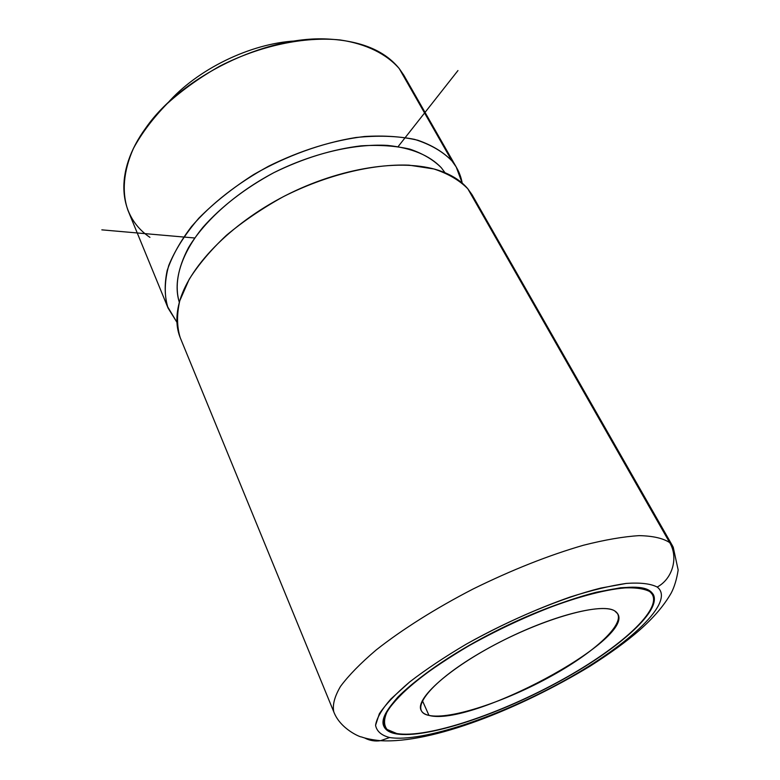 <?xml version="1.0" encoding="UTF-8"?>
<svg xmlns="http://www.w3.org/2000/svg" width="780" height="780" viewBox="0 0 780 780"><rect width="100%" height="100%" fill="white"/><g stroke="black" fill="none" stroke-linecap="round" stroke-linejoin="round"><path stroke-width="1.17" d="M408.106 84.123L399.243 68.591C384.657 50.515 360.623 40.648 327.142 39C264.888 35.841 181.389 76.742 145.928 127.774C113.5 172.019 118.482 216.236 149.935 237.364M167.456 103.36C197.125 69.352 250.439 43.368 295.503 40.94C250.439 43.368 197.125 69.352 167.456 103.36M168.08 308.1L127.939 210.298C121.68 192.465 123.318 171.112 133.477 148.366C141.775 133.088 153.017 118.16 167.213 103.594C182.891 89.563 200.499 77.035 220.038 66.017C260.159 45.591 304.424 36.28 340.285 39.975C366.298 43.875 386.5 53.976 399.243 68.591L451.893 160.875C443.401 152.081 432.042 145.197 417.797 140.234C402.051 136.559 384.257 135.32 364.397 136.519C332.875 140.322 300.924 150.228 268.554 166.237C237.003 183.563 211.322 203.668 191.519 226.551C180.121 241.576 172 256.24 167.164 270.533C164.268 284.31 164.57 296.839 168.08 308.1L176.933 322.296L167.466 306.481C164.19 294.187 164.609 280.527 168.733 265.502C175.081 249.961 185.114 234.185 198.832 218.185C214.5 202.439 232.801 187.892 253.734 174.525C286.406 155.805 322.238 142.876 355.914 137.514C377.695 135.31 397.273 135.934 414.648 139.386C430.326 144.339 442.748 151.495 451.893 160.875L399.243 68.591L403.786 75.163L456.193 166.959L451.893 160.875C457.294 167.476 460.726 174.886 462.199 183.105L456.193 166.959M441.353 167.788C429.683 155.386 411.645 147.917 387.25 145.373C353.886 143.618 312.224 153.426 273.799 172.692C235.882 192.787 204.809 220.447 188.497 247.679C177.684 268.271 174.632 286.494 179.332 302.338C172.828 281.794 180.658 254.641 202.936 227.302C221.383 206.515 245.008 188.311 273.799 172.692C303.303 158.243 332.397 149.302 361.091 145.841C379.187 144.739 395.45 145.831 409.87 149.126C422.955 153.601 433.446 159.812 441.353 167.788L445.01 172.721L441.353 167.788M475.849 202.868L467.815 188.78C461.75 181.535 453.238 175.822 442.27 171.639C407.072 158.184 345.969 165.886 290.023 193.303C234.078 220.701 190.7 264.186 179.966 300.134C175.685 314.662 175.87 327.405 180.511 338.383M467.815 188.78L669.688 542.607C663.127 538.268 652.977 535.948 639.249 535.636C623.542 536.591 604.939 539.799 583.44 545.249C548.73 555.292 511.973 569.858 473.168 588.958C435.669 608.322 401.915 629.626 376.165 649.974C360.594 663.224 348.709 675.373 340.509 686.41C334.542 696.599 332.309 705.091 333.801 711.906L334.015 712.423L333.801 711.906C332.309 705.091 334.542 696.599 340.509 686.41C348.709 675.373 360.594 663.224 376.165 649.974C401.915 629.626 435.669 608.322 473.168 588.958C511.973 569.858 548.73 555.292 583.44 545.249C604.939 539.799 623.542 536.591 639.249 535.636C652.977 535.948 663.127 538.268 669.688 542.607L467.815 188.78L472.036 194.698L672.575 545.942L669.688 542.607C678.59 557.388 672.662 578.789 657.199 587.048C650.657 583.664 640.37 582.455 626.34 583.411L600.824 588.062C562.078 597.782 511.085 618.93 466.323 644.134C444.736 656.896 425.89 669.474 409.783 681.866L390.819 699.046C381.732 709.439 376.642 718.195 375.57 725.312C376.74 731.338 381.42 735.404 389.63 737.529L380.543 740.698C374.887 741.526 369.544 740.591 364.504 737.899C369.544 740.591 374.887 741.526 380.543 740.698L389.63 737.529C422.224 742.804 500.224 716.255 564.847 680.316C629.587 644.543 675.938 601.361 657.199 587.048C672.662 578.789 678.59 557.388 669.688 542.607L673.179 547.014L678.171 569.995C676.718 579.228 674.417 586.872 671.258 592.946C656.175 619.203 629.177 641.14 590.129 666.149C519.636 708.815 432.139 743.779 380.543 740.698C372.489 739.889 366.093 738.621 361.354 736.905C360.721 737.383 340.373 729.202 333.801 711.906L180.209 337.662C176.826 326.654 176.68 314.36 179.77 300.778L189.14 279.377C198.53 264.527 210.97 249.824 226.473 235.258C243.487 221.111 262.431 208.25 283.296 196.697C326.02 175.061 372.362 163.712 409.09 165.165L433.885 168.958C448.12 173.647 459.43 180.248 467.815 188.78M657.199 587.048C675.938 601.361 629.587 644.543 564.847 680.316C500.224 716.255 422.224 742.804 389.63 737.529C381.42 735.404 376.74 731.338 375.57 725.312L379.343 713.758C385.593 704.408 395.743 693.781 409.783 681.866C425.89 669.474 444.736 656.896 466.323 644.134C501.014 624.868 535.606 609.17 570.102 597.041C591.562 590.245 610.301 585.702 626.34 583.411C640.37 582.455 650.657 583.664 657.199 587.048M650.081 591.045C643.773 587.905 633.945 586.813 620.597 587.769L596.398 592.234C559.708 601.507 511.612 621.465 469.365 645.245C438.497 663.244 413.507 681.476 397.829 697.144C389.142 707.011 384.228 715.338 383.097 722.124C384.101 727.876 388.45 731.796 396.152 733.863C426.777 739.079 501.15 713.846 562.78 679.546C624.536 645.411 668.265 604.393 650.081 591.045L653.182 594.272C662.493 611.003 616.346 650.871 556.042 683.241C495.787 715.718 425.607 738.884 396.152 733.863C389.639 732.683 385.534 730.139 383.838 726.219C375.95 710.521 423.267 667.914 493.789 632.083C564.193 596.115 634.657 578.926 650.081 591.045M395.938 733.366L396.152 733.863L395.938 733.366M648.794 590.255L649.438 591.416C634.042 579.365 563.93 596.486 493.886 632.278C423.745 667.924 376.662 710.307 384.52 725.936C386.207 729.817 390.283 732.352 396.747 733.522C426.026 738.543 495.865 715.504 555.847 683.173C615.878 650.959 661.801 611.276 652.538 594.633L648.794 590.255M649.438 591.416C667.563 604.666 624.068 645.489 562.585 679.477C501.238 713.632 427.186 738.738 396.747 733.522L387.055 729.446C383.565 725 383.721 718.809 387.514 710.873C393.51 702.039 403.143 692.006 416.413 680.794C431.603 669.142 449.348 657.325 469.638 645.352C502.193 627.276 534.67 612.524 567.089 601.107C587.262 594.692 604.929 590.382 620.081 588.169C633.37 587.213 643.149 588.295 649.438 591.416M614.728 610.925C600.863 601.594 537.557 620.061 484.048 650.637C430.336 681.096 406.975 711.282 428.971 715.406C450.197 719.999 505.927 701.454 552.123 675.636C598.484 649.935 629.47 619.788 614.728 610.925L617.731 613.811C634.764 639.668 470.457 727.184 428.971 715.406C424.846 714.48 422.204 712.735 421.044 710.17C415.184 698.666 449.436 667.943 499.863 642.096C550.202 616.142 602.033 602.755 614.728 610.925M422.36 700.547L428.971 715.406L422.36 700.547M398.131 146.591L457.967 70.551M194.678 237.988L101.829 229.856M384.52 725.936L383.107 722.621M652.538 594.633L650.9 591.669"/></g></svg>
